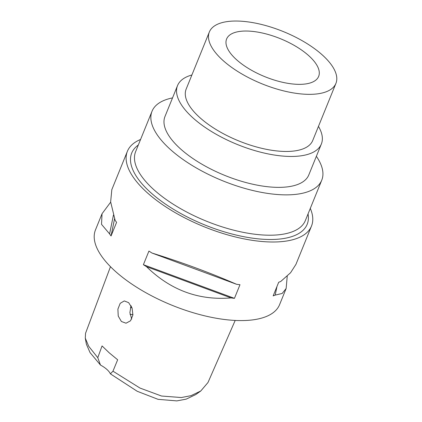 <?xml version="1.0" encoding="UTF-8"?>
<svg xmlns="http://www.w3.org/2000/svg" width="422" height="422" viewBox="0 0 422 422"><rect width="100%" height="100%" fill="white"/><g stroke="black" fill="none" stroke-linecap="round" stroke-linejoin="round"><path stroke-width="0.63" d="M110.48 266.683L85.55 333.264L85.276 338.122L86.383 344.204L90.055 352.597L100.483 365.067A18.626 7.696 -157.9 0 1 110.395 373.86L137.197 391.273L158.055 399.333L176.834 400.9L186.192 399.138L195.75 394.57L200.782 390.983L207.993 382.501L235.196 320.44M110.395 373.86L112.969 371.181L117.654 359.771L109.293 352.887L102.061 345.929L97.772 357.687L100.483 365.067M85.276 338.122L88.71 346.283L97.772 357.687M112.969 371.181L140.014 388.071L161.547 396.031L181.318 397.54L191.05 395.662L200.782 390.983M121.388 321.49L126.025 323.21L130.556 320.778L132.893 314.986L132.086 308.06L128.641 302.653L124.279 300.923L120.207 303.323L117.891 309.131L118.239 316.073L121.388 321.49M101.96 213.933L95.483 229.89A99.355 41.045 22.1 0 0 115.902 271.815A99.355 41.045 22.1 0 0 211.971 317.434A99.355 41.045 22.1 0 0 279.586 304.647L286.079 288.664M310.291 208.399A99.355 41.045 -157.9 0 1 311.499 226.055A99.355 41.045 -157.9 0 1 243.884 238.847A99.355 41.045 -157.9 0 1 147.816 193.223A99.355 41.045 -157.9 0 1 127.391 151.298A99.355 41.045 -157.9 0 1 140.568 139.482M287.234 276.162L286.148 288.49L282.16 293.464L275.207 295.094A99.355 41.045 -157.9 0 1 273.161 295.885L278.689 282.26A99.355 41.045 22.1 0 0 280.736 281.474L290.573 272.739L295.943 264.367M146.508 266.672A99.355 41.045 -157.9 0 1 143.39 264.694L148.924 251.074A99.355 41.045 22.1 0 0 152.036 253.052C181.871 262.342 210.04 272.749 236.552 284.28A99.355 41.045 22.1 0 0 239.981 284.718L234.447 298.343A99.355 41.045 -157.9 0 1 231.019 297.9C198.736 300.596 170.567 290.183 146.508 266.672L231.019 297.9M111.825 189.642L110.643 201.895L115.122 220.279A99.355 41.045 22.1 0 0 116.583 222.362L111.049 235.982A99.355 41.045 -157.9 0 1 109.588 233.899L101.528 224.351L102.04 213.727L110.669 202.138M138.321 145.015A94.697 39.119 22.1 0 0 151.176 193.012A94.697 39.119 22.1 0 0 253.538 238.303A94.697 39.119 22.1 0 0 308.044 213.933M152.031 111.255L135.647 151.598A91.59 37.838 22.1 0 0 154.478 190.248A91.59 37.838 22.1 0 0 243.04 232.306A91.59 37.838 22.1 0 0 305.37 220.516L321.754 180.173A91.59 37.838 -157.9 0 1 259.419 191.963A91.59 37.838 -157.9 0 1 170.857 149.905A91.59 37.838 -157.9 0 1 152.031 111.255A91.59 37.838 -157.9 0 1 172.535 97.904M316.363 156.304A91.59 37.838 -157.9 0 1 321.754 180.173M177.53 85.597L164.976 116.514A77.616 32.067 22.1 0 0 180.932 149.267A77.616 32.067 22.1 0 0 255.985 184.905A77.616 32.067 22.1 0 0 308.809 174.914L321.358 144.002A77.616 32.067 -157.9 0 1 268.534 153.993A77.616 32.067 -157.9 0 1 193.482 118.355A77.616 32.067 -157.9 0 1 177.53 85.597A77.616 32.067 -157.9 0 1 191.889 74.995M318.462 126.389A77.616 32.067 -157.9 0 1 321.358 144.002M209.349 31.993L186.16 89.105A68.306 28.216 22.1 0 0 200.197 117.928A68.306 28.216 22.1 0 0 266.245 149.293A68.306 28.216 22.1 0 0 312.728 140.5L335.923 83.387A68.306 28.216 -157.9 0 1 289.434 92.181A68.306 28.216 -157.9 0 1 223.391 60.815A68.306 28.216 -157.9 0 1 209.349 31.993A68.306 28.216 -157.9 0 1 255.832 23.199A68.306 28.216 -157.9 0 1 321.88 54.565A68.306 28.216 -157.9 0 1 335.923 83.387M236.821 59.966A49.675 20.52 22.1 0 0 283.774 82.554A49.675 20.52 22.1 0 0 318.241 77.268A49.675 20.52 22.1 0 0 308.45 55.419A49.675 20.52 22.1 0 0 259.345 32.399A49.675 20.52 22.1 0 0 226.292 39.932A49.675 20.52 22.1 0 0 236.821 59.966M131.69 319.079L129.886 312.681L131.026 305.692M130.725 306.562A46.573 19.238 -157.9 0 1 131.432 306.472M131.928 307.627A51.231 21.163 22.1 0 0 130.419 307.659M109.588 233.899L113.434 215.093M111.049 235.982L114.578 218.702M276.953 286.538L275.207 295.094M234.447 298.343L143.39 264.694M236.552 284.28L152.036 253.052M130.045 314.437A51.231 21.163 -157.9 0 1 132.941 314.527M295.859 264.573L311.499 226.055M111.756 189.816L127.391 151.298"/></g></svg>
